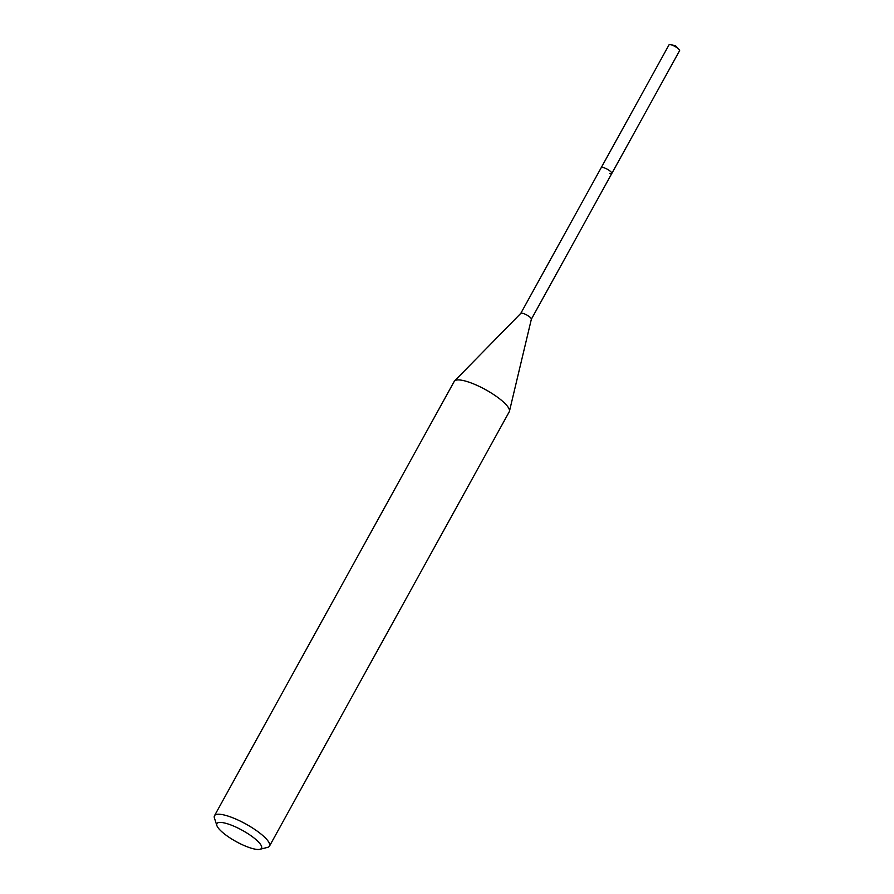 <?xml version="1.0" encoding="UTF-8"?>
<svg xmlns="http://www.w3.org/2000/svg" width="894" height="894" viewBox="0 0 894 894"><rect width="100%" height="100%" fill="white"/><g stroke="black" fill="none" stroke-linecap="round" stroke-linejoin="round"><path stroke-width="1.34" d="M531.36 319.214L679.574 50.723A6.035 1.52 -151.1 0 0 678.859 49.237A6.035 1.52 -151.1 0 0 671.092 44.812A6.035 1.52 -151.1 0 0 670.634 44.7A6.035 1.52 -151.1 0 0 669.003 44.89L601.237 167.636A6.035 1.52 28.9 0 1 603.338 167.558A6.035 1.52 28.9 0 1 609.239 170.452A6.035 1.52 28.9 0 1 611.809 173.47A6.035 1.52 28.9 0 1 609.708 173.548M225.757 823.296A25.479 6.426 28.9 0 1 253.125 837.287A25.479 6.426 28.9 0 1 259.942 849.3A25.479 6.426 28.9 0 1 252.667 848.596A25.479 6.426 28.9 0 1 216.862 825.52A25.479 6.426 28.9 0 1 225.757 823.296M216.862 825.52L214.426 818.055A31.424 7.923 28.9 0 1 214.482 815.73A31.424 7.923 28.9 0 1 225.4 815.317A31.424 7.923 28.9 0 1 256.131 830.381A31.424 7.923 28.9 0 1 269.496 846.104A31.424 7.923 28.9 0 1 267.552 847.378L259.942 849.3M269.496 846.104L509.245 411.788A31.424 7.923 -151.1 0 0 509.446 411.262A31.424 7.923 -151.1 0 0 495.041 395.483A31.424 7.923 -151.1 0 0 465.148 381A31.424 7.923 -151.1 0 0 454.565 380.967A31.424 7.923 -151.1 0 0 454.23 381.414L214.482 815.73M520.766 313.425A6.035 1.52 28.9 0 1 520.822 313.336A6.035 1.52 28.9 0 1 522.856 313.336A6.035 1.52 28.9 0 1 528.6 316.118A6.035 1.52 28.9 0 1 531.371 319.158A6.035 1.52 28.9 0 1 531.338 319.259M611.809 173.47A6.035 1.52 -151.1 0 0 609.239 170.452A6.035 1.52 -151.1 0 0 603.338 167.558A6.035 1.52 -151.1 0 0 601.237 167.636L520.789 313.369L454.565 380.967M670.634 44.7L675.451 45.683L678.859 49.237M531.371 319.158L509.446 411.262"/></g></svg>
